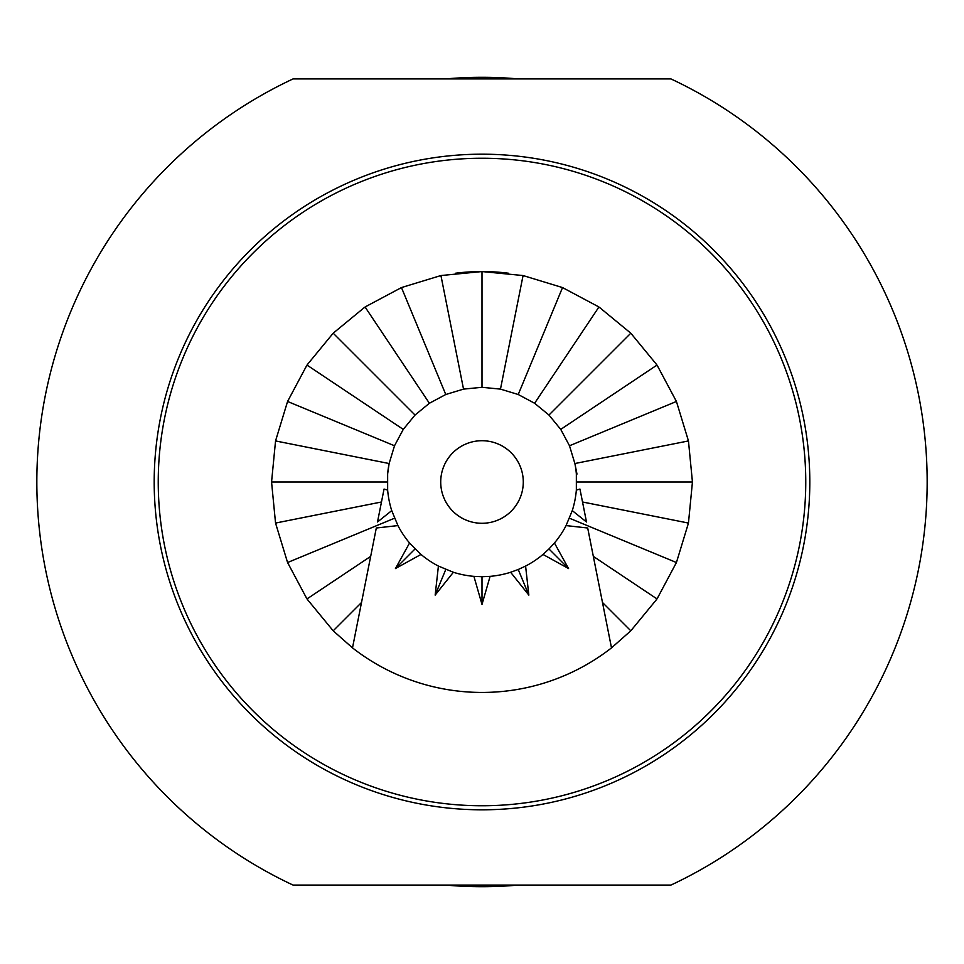 <?xml version="1.0" encoding="UTF-8"?>
<svg xmlns="http://www.w3.org/2000/svg" width="964" height="964" viewBox="0 0 964 964"><rect width="100%" height="100%" fill="white"/><g stroke="black" fill="none" stroke-linecap="round" stroke-linejoin="round"><path stroke-width="1.45" d="M482 523.283A41.283 41.283 0 0 0 523.283 482A41.283 41.283 0 0 0 482 440.717A41.283 41.283 0 0 0 440.717 482A41.283 41.283 0 0 0 482 523.283M473.902 576.352L482 576.701L482 604.404L490.098 576.352A94.701 94.701 0 0 0 510.631 572.267L518.234 569.495L528.838 595.089L525.585 566.073A94.701 94.701 0 0 0 542.997 554.445L548.962 548.962L568.555 568.555L554.445 542.997A94.701 94.701 0 0 0 566.073 525.585L572.267 510.631A94.701 94.701 0 0 0 576.352 490.098L576.352 473.902A94.701 94.701 0 0 0 574.881 463.551L569.495 445.766L560.735 429.39L548.962 415.038L534.61 403.265L518.234 394.505L500.473 389.119L482 387.299L463.527 389.119L445.766 394.505L429.39 403.265L415.038 415.038L403.265 429.39L394.505 445.766L389.119 463.551A94.701 94.701 0 0 0 387.649 473.902L387.649 490.098A94.701 94.701 0 0 0 391.733 510.631L397.927 525.585A94.701 94.701 0 0 0 409.555 542.997L421.003 554.445A94.701 94.701 0 0 0 438.415 566.073L453.369 572.267A94.701 94.701 0 0 0 473.902 576.352L482 604.404M445.766 569.495L435.162 595.089L438.415 566.073A94.701 94.701 0 0 1 421.003 554.445L395.445 568.555L415.038 548.962M395.445 568.555L409.555 542.997A94.701 94.701 0 0 1 397.927 525.585L376.309 528.007L352.499 647.88A210.441 210.441 0 0 0 611.501 647.88L630.805 630.805L656.641 599.415A210.441 210.441 0 0 0 657.303 598.415L676.427 562.53L688.284 523.645A210.441 210.441 0 0 0 688.513 522.476L692.441 482L688.513 441.524A210.441 210.441 0 0 0 688.284 440.355L676.427 401.47L657.303 365.585A210.441 210.441 0 0 0 656.641 364.585L630.805 333.195L599.415 307.359A210.441 210.441 0 0 0 598.415 306.697L562.53 287.573L523.645 275.716A210.441 210.441 0 0 0 522.476 275.487L482 271.559A210.441 210.441 0 0 0 455.55 273.222M387.649 473.902A94.701 94.701 0 0 1 389.119 463.551L387.649 473.902M508.45 273.222A210.441 210.441 0 0 0 482 271.559L441.524 275.487L441.175 276.728L440.355 275.716L401.47 287.573L365.585 306.697L365.73 307.986L364.585 307.359L333.195 333.195L307.359 364.585L307.986 365.73L306.697 365.585L287.573 401.47L275.716 440.355A210.441 210.441 0 0 0 275.487 441.524L271.559 482L275.487 522.476L276.728 522.825L275.716 523.645L287.573 562.53L306.697 598.415L307.986 598.27L307.359 599.415L333.195 630.805L352.499 647.88M482 805.759A323.759 323.759 0 0 0 805.759 482A323.759 323.759 0 0 0 482 158.241A323.759 323.759 0 0 0 158.241 482A323.759 323.759 0 0 0 482 805.759M641.036 199.994A323.759 323.759 0 0 1 642.217 763.331M482 154.192A327.808 327.808 0 0 0 154.192 482A327.808 327.808 0 0 0 482 809.808A327.808 327.808 0 0 0 809.808 482A327.808 327.808 0 0 0 482 154.192M518.162 78.915A404.699 404.699 0 0 0 445.838 78.915M445.838 885.085A404.699 404.699 0 0 0 518.162 885.085M670.944 885.085A445.175 445.175 0 0 0 670.944 78.915L293.056 78.915A445.175 445.175 0 0 0 293.056 885.085L670.944 885.085M322.964 764.006A323.759 323.759 0 0 1 321.783 200.669M361.512 602.488L333.195 630.805M611.501 647.88L602.488 602.488L630.805 630.805M307.359 364.585A210.441 210.441 0 0 0 306.697 365.585M365.585 306.697A210.441 210.441 0 0 0 364.585 307.359M441.524 275.487A210.441 210.441 0 0 0 440.355 275.716M523.645 275.716L522.825 276.728L522.476 275.487M599.415 307.359L598.27 307.986L598.415 306.697M657.303 365.585L656.014 365.73L656.641 364.585M688.513 441.524L687.272 441.175L688.284 440.355M688.284 523.645L687.272 522.825L688.513 522.476M572.267 510.631L586.498 521.982L579.954 489.061L576.352 490.098M656.641 599.415L656.014 598.27L657.303 598.415M602.488 602.488L593.33 556.385L656.014 598.27M593.33 556.385L587.691 528.007L566.073 525.585M370.67 556.385L307.986 598.27M306.697 598.415A210.441 210.441 0 0 0 307.359 599.415M275.487 522.476A210.441 210.441 0 0 0 275.716 523.645M387.649 490.098L384.046 489.061L377.502 521.982L391.733 510.631M275.716 440.355L276.728 441.175L275.487 441.524M389.119 463.527L276.728 441.175M394.505 445.766L287.573 401.47M403.265 429.39L307.986 365.73M415.038 415.038L333.195 333.195M429.39 403.265L365.73 307.986M445.766 394.505L401.47 287.573M463.527 389.119L441.175 276.728M482 387.299L482 271.559M500.473 389.119L522.825 276.728M518.234 394.505L562.53 287.573M534.61 403.265L598.27 307.986M548.962 415.038L630.805 333.195M560.735 429.39L656.014 365.73M569.495 445.766L676.427 401.47M687.272 441.175L574.881 463.527M576.978 474.083L574.881 463.551A94.701 94.701 0 0 1 576.352 473.902L576.978 474.083M576.701 482L692.441 482M582.521 501.991L687.272 522.825M569.495 518.234L676.427 562.53M548.962 548.962L554.445 542.997M542.997 554.445L568.555 568.555M518.234 569.495L525.585 566.073M510.631 572.267L528.838 595.089M482 576.701L490.098 576.352M435.162 595.089L453.369 572.267M394.505 518.234L287.573 562.53M381.479 501.991L276.728 522.825M387.299 482L271.559 482"/></g></svg>
